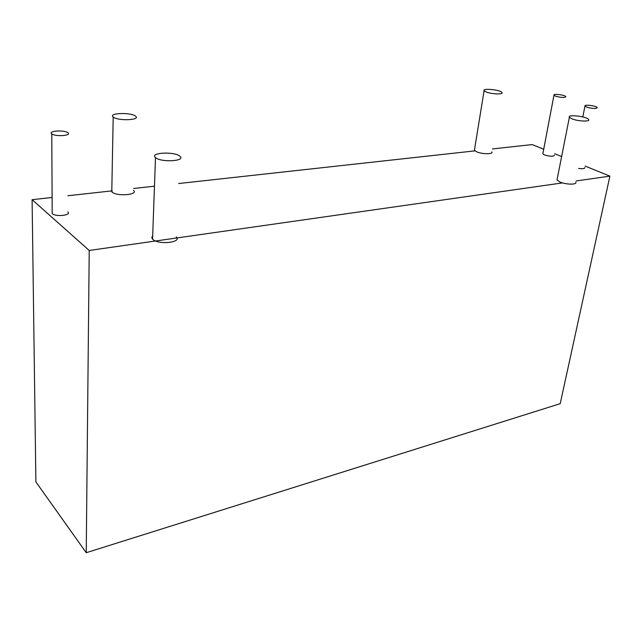 <?xml version="1.0" encoding="UTF-8"?>
<svg xmlns="http://www.w3.org/2000/svg" width="642" height="642" viewBox="0 0 642 642"><rect width="100%" height="100%" fill="white"/><g stroke="black" fill="none" stroke-linecap="round" stroke-linejoin="round"><path stroke-width="0.96" d="M52.106 197.471L32.1 199.678L35.888 481.885L86.229 552.714L560.209 403.674L609.9 176.141L585.119 166.077M543.71 149.257L532.154 144.57L492.406 148.944M475 150.862L178.677 183.524M154.465 186.196L133.68 188.483M111.804 190.891L67.867 195.738M32.1 199.678L89.222 250.468L86.229 552.714M89.222 250.468L562.52 182.906M576.059 180.972L609.9 176.141M561.63 156.536L554.72 153.735M554.447 155.155C553.436 156.648 550.138 156.576 544.552 154.955C550.138 156.576 553.436 156.648 554.447 155.155C553.436 156.648 550.138 156.576 544.552 154.955C550.138 156.576 553.436 156.648 554.447 155.155C553.436 156.648 550.138 156.576 544.552 154.955C550.138 156.576 553.436 156.648 554.447 155.155C553.436 156.648 550.138 156.576 544.552 154.955L542.851 153.791L542.955 153.253M555.739 96.236L553.966 95.241C552.601 93.427 565.032 94.888 565.827 96.629C564.856 97.841 561.493 97.712 555.739 96.236L553.966 95.241C552.601 93.427 565.032 94.888 565.827 96.629C564.856 97.841 561.493 97.712 555.739 96.236L553.966 95.241C552.601 93.427 565.032 94.888 565.827 96.629C564.856 97.841 561.493 97.712 555.739 96.236L553.966 95.241C552.601 93.427 565.032 94.888 565.827 96.629C564.856 97.841 561.493 97.712 555.739 96.236L553.966 95.241C552.601 93.427 565.032 94.888 565.827 96.629C564.856 97.841 561.493 97.712 555.739 96.236L553.966 95.241C552.601 93.427 565.032 94.888 565.827 96.629C564.856 97.841 561.493 97.712 555.739 96.236L553.966 95.241C552.601 93.427 565.032 94.888 565.827 96.629C564.856 97.841 561.493 97.712 555.739 96.236M584.814 167.578C584.814 168.685 582.751 168.966 578.635 168.421C582.751 168.966 584.814 168.685 584.814 167.578C584.814 168.685 582.751 168.966 578.635 168.421C582.751 168.966 584.814 168.685 584.814 167.578C584.814 168.685 582.751 168.966 578.635 168.421C582.751 168.966 584.814 168.685 584.814 167.578C584.814 168.685 582.751 168.966 578.635 168.421M586.948 107.206L584.99 106.099C583.61 104.181 596.474 105.778 597.261 107.623C596.298 108.883 592.855 108.739 586.948 107.206L584.99 106.099C583.61 104.181 596.474 105.778 597.261 107.623C596.298 108.883 592.855 108.739 586.948 107.206L584.99 106.099C583.61 104.181 596.474 105.778 597.261 107.623C596.298 108.883 592.855 108.739 586.948 107.206L584.99 106.099C583.61 104.181 596.474 105.778 597.261 107.623C596.298 108.883 592.855 108.739 586.948 107.206L584.99 106.099C583.61 104.181 596.474 105.778 597.261 107.623C596.298 108.883 592.855 108.739 586.948 107.206L584.99 106.099C583.61 104.181 596.474 105.778 597.261 107.623C596.298 108.883 592.855 108.739 586.948 107.206L584.99 106.099C583.61 104.181 596.474 105.778 597.261 107.623C596.298 108.883 592.855 108.739 586.948 107.206M67.843 211.924C71.832 215.287 55.766 217.116 52.259 213.658C55.766 217.116 71.832 215.287 67.843 211.924C71.832 215.287 55.766 217.116 52.259 213.658C55.766 217.116 71.832 215.287 67.843 211.924C71.832 215.287 55.766 217.116 52.259 213.658C55.766 217.116 71.832 215.287 67.843 211.924C71.832 215.287 55.766 217.116 52.259 213.658L52.179 211.659M51.833 133.889L51.769 133.833C47.604 130.832 64.601 129.764 67.932 132.79C72.048 135.695 55.453 136.866 51.833 133.889L51.769 133.833C47.604 130.832 64.601 129.764 67.932 132.79C72.048 135.695 55.453 136.866 51.833 133.889L51.769 133.833C47.604 130.832 64.601 129.764 67.932 132.79C72.048 135.695 55.453 136.866 51.833 133.889L51.769 133.833C47.604 130.832 64.601 129.764 67.932 132.79C72.048 135.695 55.453 136.866 51.833 133.889L51.769 133.833C47.604 130.832 64.601 129.764 67.932 132.79C72.048 135.695 55.453 136.866 51.833 133.889L51.769 133.833C47.604 130.832 64.601 129.764 67.932 132.79C72.048 135.695 55.453 136.866 51.833 133.889L51.769 133.833C47.604 130.832 64.601 129.764 67.932 132.79C72.048 135.695 55.453 136.866 51.833 133.889M575.802 182.2C577.399 184.856 565.803 184.703 559.84 181.967C565.803 184.703 577.399 184.856 575.802 182.2C577.399 184.856 565.803 184.703 559.84 181.967C565.803 184.703 577.399 184.856 575.802 182.2C577.399 184.856 565.803 184.703 559.84 181.967C565.803 184.703 577.399 184.856 575.802 182.2C577.399 184.856 565.803 184.703 559.84 181.967L557.007 179.953L557.208 178.933M572.359 119.003L569.382 117.261C567.047 114.083 587.253 116.491 588.658 119.556C590.399 121.795 578.546 121.41 572.359 119.003L569.382 117.261C567.047 114.083 587.253 116.491 588.658 119.556C590.399 121.795 578.546 121.41 572.359 119.003L569.382 117.261C567.047 114.083 587.253 116.491 588.658 119.556C590.399 121.795 578.546 121.41 572.359 119.003L569.382 117.261C567.047 114.083 587.253 116.491 588.658 119.556C590.399 121.795 578.546 121.41 572.359 119.003L569.382 117.261C567.047 114.083 587.253 116.491 588.658 119.556C590.399 121.795 578.546 121.41 572.359 119.003L569.382 117.261C567.047 114.083 587.253 116.491 588.658 119.556C590.399 121.795 578.546 121.41 572.359 119.003L569.382 117.261C567.047 114.083 587.253 116.491 588.658 119.556C590.399 121.795 578.546 121.41 572.359 119.003M491.9 151.905C493.594 154.369 481.965 154.281 476.605 151.777C481.965 154.281 493.594 154.369 491.9 151.905C493.594 154.369 481.965 154.281 476.605 151.777C481.965 154.281 493.594 154.369 491.9 151.905C493.594 154.369 481.965 154.281 476.605 151.777C481.965 154.281 493.594 154.369 491.9 151.905C493.594 154.369 481.965 154.281 476.605 151.777L474.422 150.236L474.574 149.313M486.363 92.047L484.092 90.723C481.781 87.914 500.511 89.792 501.964 92.504C503.777 94.583 491.908 94.246 486.363 92.047L484.092 90.723C481.781 87.914 500.511 89.792 501.964 92.504C503.777 94.583 491.908 94.246 486.363 92.047L484.092 90.723C481.781 87.914 500.511 89.792 501.964 92.504C503.777 94.583 491.908 94.246 486.363 92.047L484.092 90.723C481.781 87.914 500.511 89.792 501.964 92.504C503.777 94.583 491.908 94.246 486.363 92.047L484.092 90.723C481.781 87.914 500.511 89.792 501.964 92.504C503.777 94.583 491.908 94.246 486.363 92.047L484.092 90.723C481.781 87.914 500.511 89.792 501.964 92.504C503.777 94.583 491.908 94.246 486.363 92.047L484.092 90.723C481.781 87.914 500.511 89.792 501.964 92.504C503.777 94.583 491.908 94.246 486.363 92.047M176.237 236.994C182.095 242.371 159.32 245.043 153.069 239.61C159.32 245.043 182.095 242.371 176.237 236.994C182.095 242.371 159.32 245.043 153.069 239.61C159.32 245.043 182.095 242.371 176.237 236.994C182.095 242.371 159.32 245.043 153.069 239.61C159.32 245.043 182.095 242.371 176.237 236.994C182.095 242.371 159.32 245.043 153.069 239.61L151.785 237.7L152.684 235.839L151.777 237.46L152.563 239.161L151.777 237.46L152.684 235.839L151.777 237.46L152.563 239.161L151.777 237.46L152.684 235.839L151.777 237.46L152.563 239.161L151.777 237.46L152.684 235.839M156.022 157.972L155.492 157.579C149.096 152.539 174.833 151.263 179.92 156.295C186.011 160.949 162.514 162.675 156.022 157.972L155.492 157.579C149.096 152.539 174.833 151.263 179.92 156.295C186.011 160.949 162.514 162.675 156.022 157.972L155.492 157.579C149.096 152.539 174.833 151.263 179.92 156.295C186.011 160.949 162.514 162.675 156.022 157.972L155.492 157.579C149.096 152.539 174.833 151.263 179.92 156.295C186.011 160.949 162.514 162.675 156.022 157.972L155.492 157.579C149.096 152.539 174.833 151.263 179.92 156.295C186.011 160.949 162.514 162.675 156.022 157.972L155.492 157.579C149.096 152.539 174.833 151.263 179.92 156.295C186.011 160.949 162.514 162.675 156.022 157.972L155.492 157.579C149.096 152.539 174.833 151.263 179.92 156.295C186.011 160.949 162.514 162.675 156.022 157.972M133.624 190.385C138.463 194.783 117.462 196.653 112.23 192.223C117.462 196.653 138.463 194.783 133.624 190.385C138.463 194.783 117.462 196.653 112.23 192.223C117.462 196.653 138.463 194.783 133.624 190.385C138.463 194.783 117.462 196.653 112.23 192.223C117.462 196.653 138.463 194.783 133.624 190.385C138.463 194.783 117.462 196.653 112.23 192.223L111.828 189.47M113.65 117.317L113.193 116.98C107.968 112.888 131.61 112.198 135.671 116.274C140.678 120.062 119.059 121.145 113.65 117.317L113.193 116.98C107.968 112.888 131.61 112.198 135.671 116.274C140.678 120.062 119.059 121.145 113.65 117.317L113.193 116.98C107.968 112.888 131.61 112.198 135.671 116.274C140.678 120.062 119.059 121.145 113.65 117.317L113.193 116.98C107.968 112.888 131.61 112.198 135.671 116.274C140.678 120.062 119.059 121.145 113.65 117.317L113.193 116.98C107.968 112.888 131.61 112.198 135.671 116.274C140.678 120.062 119.059 121.145 113.65 117.317L113.193 116.98C107.968 112.888 131.61 112.198 135.671 116.274C140.678 120.062 119.059 121.145 113.65 117.317L113.193 116.98C107.968 112.888 131.61 112.198 135.671 116.274C140.678 120.062 119.059 121.145 113.65 117.317M544.552 154.955L542.851 153.791L544.552 154.955M559.84 181.967L557.007 179.953L559.84 181.967M476.605 151.777L474.422 150.236L476.605 151.777M153.069 239.61L152.563 239.161L153.069 239.61M112.23 192.223L111.78 191.83L112.23 192.223M553.966 95.241L542.851 153.791M584.99 106.099L582.792 116.932M51.769 133.833L52.195 213.601M569.382 117.261L557.007 179.953M484.092 90.723L474.422 150.236M155.492 157.579L152.563 239.161M113.193 116.98L111.78 191.83"/></g></svg>
